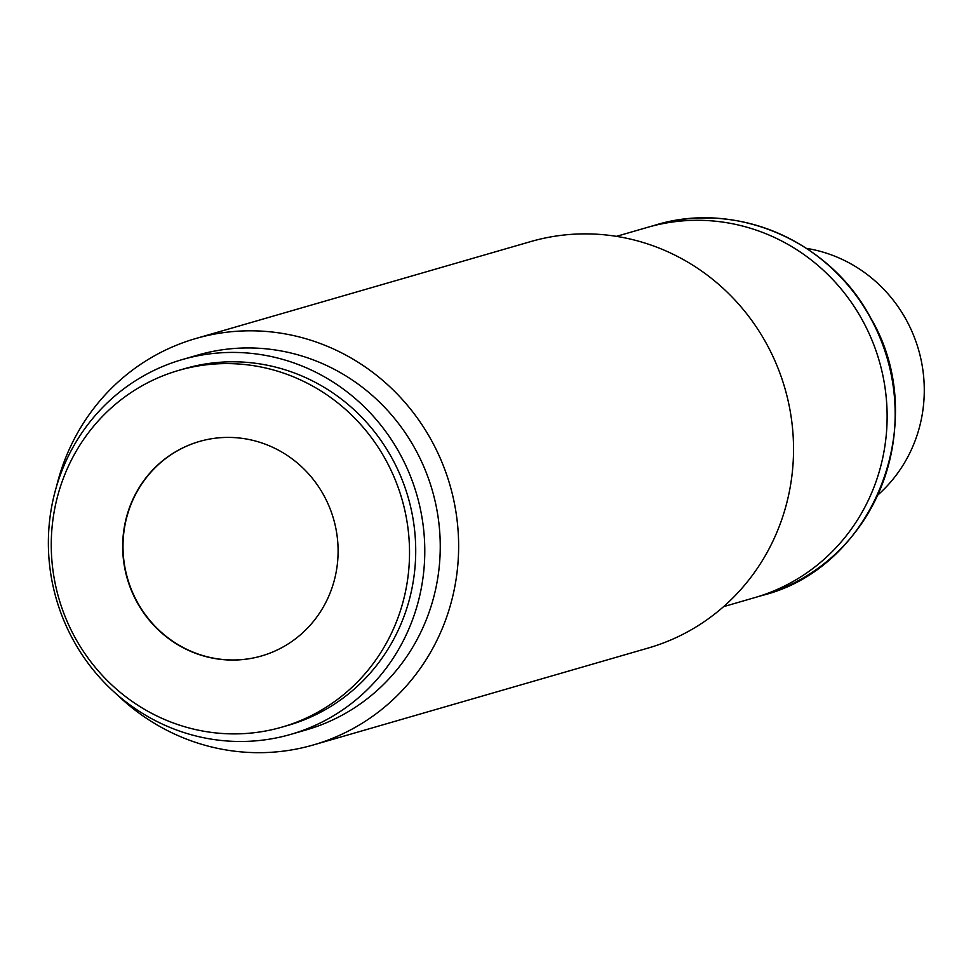 <?xml version="1.0" encoding="UTF-8"?>
<svg xmlns="http://www.w3.org/2000/svg" width="971" height="971" viewBox="0 0 971 971"><rect width="100%" height="100%" fill="white"/><g stroke="black" fill="none" stroke-linecap="round" stroke-linejoin="round"><path stroke-width="1.46" d="M56.549 486.337A211.544 203.449 73.9 0 1 152.508 356.915A211.544 203.449 73.9 0 1 195.729 338.539A211.544 203.449 73.9 0 1 441.89 462.123A211.544 203.449 73.9 0 1 356.588 726.587A211.544 203.449 73.9 0 1 313.366 744.951A211.544 203.449 73.9 0 1 116.763 694.35M313.366 744.951L648.264 648.021A211.544 203.449 -106.1 0 0 691.486 629.657A211.544 203.449 -106.1 0 0 766.204 343.188A211.544 203.449 -106.1 0 0 530.627 241.609L195.729 338.539M182.342 359.549L197.805 355.07A195.098 187.621 73.9 0 1 424.813 469.042A195.098 187.621 73.9 0 1 346.149 712.932A195.098 187.621 73.9 0 1 306.29 729.876L290.827 734.355A195.098 187.621 73.9 0 1 63.807 620.384A195.098 187.621 73.9 0 1 142.482 376.493A195.098 187.621 73.9 0 1 182.342 359.549A195.098 187.621 73.9 0 1 409.349 473.52A195.098 187.621 73.9 0 1 330.674 717.411A195.098 187.621 73.9 0 1 290.827 734.355M723.589 606.644L754.77 597.614A192.744 185.364 -106.1 0 0 794.157 580.876A192.744 185.364 -106.1 0 0 871.873 339.923A192.744 185.364 -106.1 0 0 647.596 227.335A192.744 185.364 73.9 0 1 862.224 319.884A192.744 185.364 73.9 0 1 754.77 597.614L762.818 595.284C874.81 567.222 931.662 419.994 870.453 317.541C829.817 240.844 735.775 200.22 655.643 225.005A192.744 185.364 73.9 0 1 870.271 317.553A192.744 185.364 73.9 0 1 762.818 595.284M877.881 494.967A141.026 135.637 -106.1 0 0 906.052 319.532A141.026 135.637 -106.1 0 0 806.5 248.37M319.957 710.99A185.692 178.579 73.9 0 1 282.015 727.109A185.692 178.579 73.9 0 1 65.955 618.636A185.692 178.579 73.9 0 1 140.831 386.494A185.692 178.579 73.9 0 1 178.761 370.376A185.692 178.579 73.9 0 1 394.833 478.849A185.692 178.579 73.9 0 1 319.957 710.99M282.015 727.109L288.205 725.325A185.692 178.579 -106.1 0 0 326.147 709.194A185.692 178.579 -106.1 0 0 401.023 477.052A185.692 178.579 -106.1 0 0 184.951 368.579L178.761 370.376M199.504 441.453A111.653 107.38 -106.1 0 0 176.856 451.102A111.653 107.38 -106.1 0 0 131.801 590.599A111.653 107.38 -106.1 0 0 261.587 655.947M176.54 451.187A111.653 107.38 73.9 0 1 199.346 441.489A111.653 107.38 73.9 0 1 329.266 506.716A111.653 107.38 73.9 0 1 284.248 646.298A111.653 107.38 73.9 0 1 261.43 655.983A111.653 107.38 73.9 0 1 131.522 590.769A111.653 107.38 73.9 0 1 176.54 451.187M616.415 236.366L655.643 225.005"/></g></svg>
